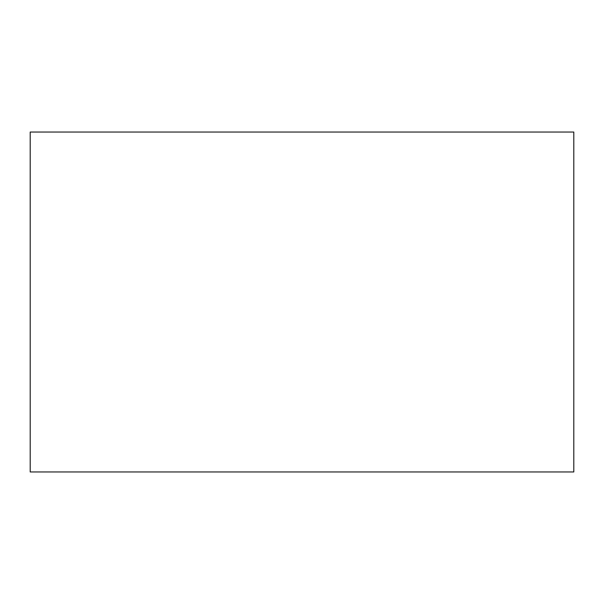 <?xml version="1.0" encoding="UTF-8"?>
<svg xmlns="http://www.w3.org/2000/svg" width="604" height="604" viewBox="0 0 604 604"><rect width="100%" height="100%" fill="white"/><g stroke="black" fill="none" stroke-linecap="round" stroke-linejoin="round"><path stroke-width="0.91" d="M573.8 132.042L573.8 471.958L30.2 471.958L30.2 132.042L573.8 132.042"/></g></svg>
